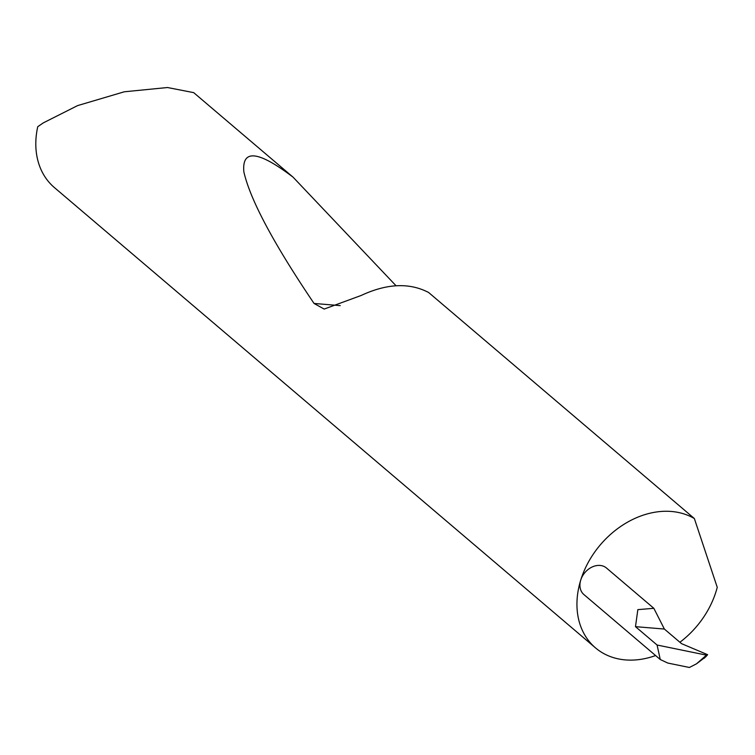<?xml version="1.0" encoding="UTF-8"?>
<svg xmlns="http://www.w3.org/2000/svg" width="755" height="755" viewBox="0 0 755 755"><rect width="100%" height="100%" fill="white"/><g stroke="black" fill="none" stroke-linecap="round" stroke-linejoin="round"><path stroke-width="1.13" d="M664.372 629.047L653.849 608.313L637.843 609.634L635.484 626.659L664.372 629.047L681.548 643.656L707.643 654.698L706.435 655.142L657.077 645.015L660.266 659.521L667.788 663.05L689.39 667.477L696.525 663.805L706.17 656.463M340.222 305.624L314.052 303.453L324.159 309.069L361.192 295.46C386.947 283.465 409.436 282.483 428.661 292.515L694.355 518.534A81.663 63.099 130.4 0 0 580.737 580.085A17.422 13.458 -49.6 0 1 606.473 568.015L653.849 608.313M314.052 303.453C273.631 243.629 250.226 199.764 243.856 171.866C241.779 148.905 258.191 150.67 293.082 177.18L193.695 92.638L167.487 87.523L124.282 91.789L77.614 105.596L43.28 122.886L37.75 126.698A81.663 63.099 130.4 0 0 54.379 187.551L595.516 647.894A81.663 63.099 130.4 0 0 655.604 655.548M660.266 659.521L583.898 594.553A17.422 13.458 -49.6 0 1 580.737 580.085A81.663 63.099 130.4 0 0 595.516 647.894M679.896 642.26A81.663 63.099 130.4 0 0 716.117 591.297A81.663 63.099 130.4 0 0 717.25 587.333L694.355 518.534M704.226 658.247L707.643 654.698M293.082 177.18L396.016 285.72M657.077 645.015L635.484 626.659M696.525 663.805L706.435 655.142"/></g></svg>
